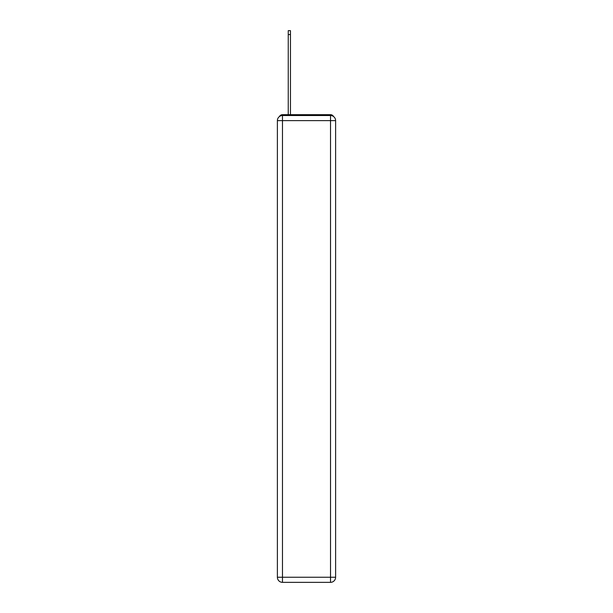 <?xml version="1.0" encoding="UTF-8"?>
<svg xmlns="http://www.w3.org/2000/svg" width="613" height="613" viewBox="0 0 613 613"><rect width="100%" height="100%" fill="white"/><g stroke="black" fill="none" stroke-linecap="round" stroke-linejoin="round"><path stroke-width="0.92" d="M333.541 116.516A3.394 3.394 0 0 0 330.522 114.677L282.478 114.677A3.394 3.394 0 0 0 279.459 116.516M282.478 114.677L288.248 114.677L288.248 30.65L290.455 30.65L290.455 34.558L288.248 34.558M290.455 34.558L290.455 114.677L293.259 114.677M319.741 114.677L330.522 114.677M282.478 115.528L330.522 115.528A5.096 5.096 0 0 1 335.61 120.623L335.61 577.254A5.096 5.096 0 0 1 330.522 582.35L282.478 582.35L282.478 577.254L330.522 577.254L330.522 120.623L282.478 120.623L282.478 577.254L277.39 577.254L277.39 120.623L282.478 120.623L282.478 115.528A5.096 5.096 0 0 0 277.39 120.623A5.096 5.096 0 0 1 282.478 115.528M277.39 577.254A5.096 5.096 0 0 0 282.478 582.35A5.096 5.096 0 0 1 277.39 577.254M330.522 582.35A5.096 5.096 0 0 0 335.61 577.254L330.522 577.254L330.522 582.35M335.61 120.623A5.096 5.096 0 0 0 330.522 115.528L330.522 120.623L335.61 120.623"/></g></svg>

